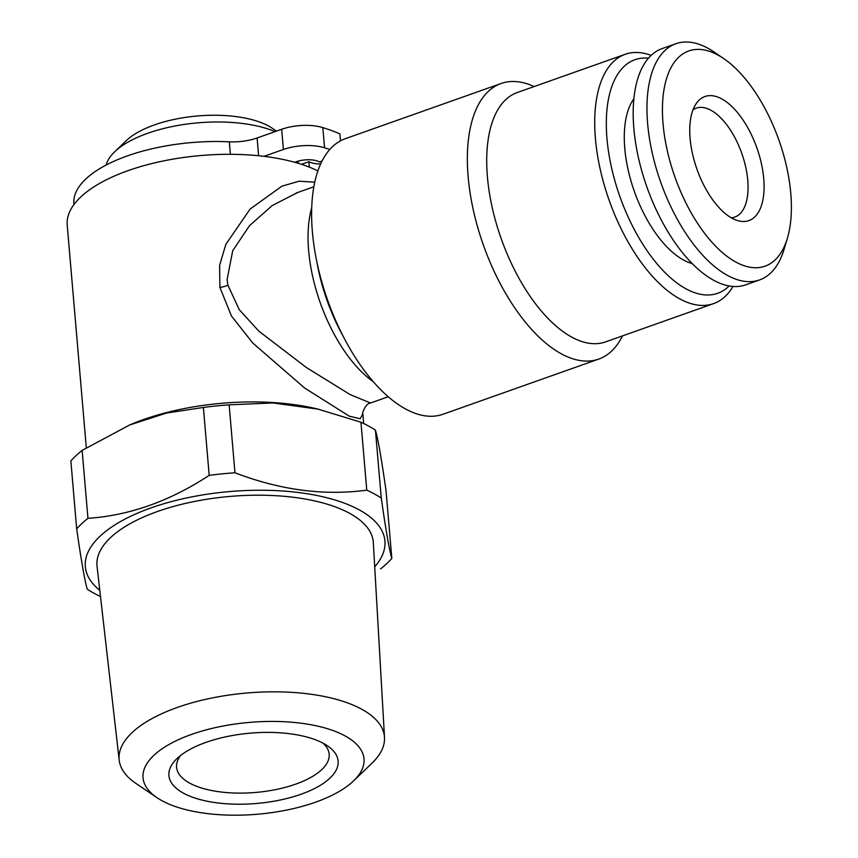 <?xml version="1.0" encoding="UTF-8"?>
<svg xmlns="http://www.w3.org/2000/svg" width="858" height="858" viewBox="0 0 858 858"><rect width="100%" height="100%" fill="white"/><g stroke="black" fill="none" stroke-linecap="round" stroke-linejoin="round"><path stroke-width="1.29" d="M294.83 162.301A16.71 6.95 -4.9 0 1 319.476 161.926L322.061 161.014M329.772 149.496A176.812 73.498 175.1 0 0 324.56 147.791A33.419 13.889 175.1 0 0 283.408 149.464L263.996 156.349M309.33 167.128L308.869 161.722L301.523 164.318M320.678 163.889A16.71 6.95 -4.9 0 1 308.869 161.722M340.487 140.841L339.897 133.891A176.812 73.498 175.1 0 0 322.822 127.606A33.419 13.889 175.1 0 0 281.671 129.279L257.11 137.977A33.419 13.889 -4.9 0 1 229.322 141.817A122.522 50.922 175.1 0 0 73.863 203.786L73.938 204.569M276.49 131.113L272.222 128.239A82.422 34.256 175.1 0 0 197.597 115.959A82.422 34.256 175.1 0 0 126.137 140.755L114.661 151.802A96.343 40.047 175.1 0 0 106.135 165.058M790.786 193.447A114.168 55.169 -109.5 0 1 787.419 238.127A114.168 55.169 -109.5 0 1 712.869 243.275A114.168 55.169 -109.5 0 1 662.666 101.609A114.168 55.169 -109.5 0 1 723.83 58.666A114.168 55.169 -109.5 0 1 790.786 193.447M763.738 178.678A65.819 31.81 -109.5 0 1 738.202 220.753A65.819 31.81 -109.5 0 1 696.943 169.187A65.819 31.81 -109.5 0 1 696.524 103.153A65.819 31.81 -109.5 0 1 735.681 110.468A65.819 31.81 -109.5 0 1 763.738 178.678M787.419 238.127L784.126 249.142A125.3 60.553 -109.5 0 1 759.577 279.933L745.795 284.824A125.3 60.553 -109.5 0 1 646.868 186.937A125.3 60.553 -109.5 0 1 662.086 48.606L675.879 43.715A125.3 60.553 -109.5 0 1 714.339 52.177L723.83 58.666M692.224 263.578A92.117 44.519 -109.5 0 1 683.461 259.974A92.117 44.519 -109.5 0 1 631.842 183.816A92.117 44.519 -109.5 0 1 633.847 98.842M729.171 285.961A123.917 59.878 -109.5 0 1 656.413 263.095A123.917 59.878 -109.5 0 1 606.981 138.653A123.917 59.878 -109.5 0 1 648.466 58.183M297.651 192.514L272.233 205.545L249.463 225.718L232.7 250.74L227.091 279.579L227.906 285.178L239.253 309.684L258.901 331.199L306.403 367.535L350.107 394.583L370.581 403.003M388.245 396.739L370.409 403.067C365.111 403.292 361.272 415.851 362.87 413.803L360.178 418.768L349.281 416.151L304.654 388.041L252.831 343.082L231.435 316.001L219.916 287.451L219.605 265.369L225.826 244.369L250.096 209.073L281.907 186.165L299.152 181.199L314.757 182.175M317.878 170.935A139.221 57.872 175.1 0 0 128.035 170.656A139.221 57.872 175.1 0 0 67.214 225.075L86.304 447.769M381.263 498.069L375.439 430.148C377.949 438.62 381.478 458.74 386.003 490.497L391.827 558.419C389.317 549.935 385.8 529.826 381.263 498.069A169.852 70.603 175.1 0 0 366.763 490.154C324.088 495.913 280.158 490.111 234.963 472.769A169.852 70.603 175.1 0 0 209.191 475.364C169.766 501.201 129.354 515.529 87.956 518.329A169.852 70.603 175.1 0 0 76.684 528.85C81.178 560.36 84.695 580.48 87.248 589.199A169.852 70.603 175.1 0 0 100.504 596.535M375.439 430.148A169.852 70.603 175.1 0 0 360.95 422.233L366.763 490.154M380.555 568.929A169.852 70.603 175.1 0 0 391.827 558.419M87.956 518.329L82.132 450.407A169.852 70.603 175.1 0 0 70.86 460.928L76.684 528.85M82.132 450.407L129.708 424.946L166.473 413.063L203.378 407.453L209.191 475.364M234.963 472.769L229.14 404.847A169.852 70.603 175.1 0 0 203.378 407.453M229.14 404.847L272.941 402.949L318.039 409.127L360.95 422.233M353.582 780.877L371.954 763.212A133.151 55.352 175.1 0 0 384.502 737.397L373.327 542.664A138.653 57.636 175.1 0 0 230.212 496.407A138.653 57.636 175.1 0 0 97.051 566.344L119.187 760.145A133.151 55.352 175.1 0 0 135.95 783.44L157.057 797.726A110.875 46.085 175.1 0 0 315.551 802.176A110.875 46.085 175.1 0 0 353.582 780.877A110.875 46.085 175.1 0 0 249.581 722.393A110.875 46.085 175.1 0 0 157.057 797.726M374.71 566.806A150.364 62.505 175.1 0 0 300.418 492.771A150.364 62.505 175.1 0 0 105.62 531.434A150.364 62.505 175.1 0 0 99.796 590.379M301.029 794.251A84.931 35.307 175.1 0 0 327.402 745.784A84.931 35.307 175.1 0 0 250.504 733.14A84.931 35.307 175.1 0 0 176.877 758.687A84.931 35.307 175.1 0 0 198.52 799.13A84.931 35.307 175.1 0 0 301.029 794.251M318.693 409.277A150.364 62.505 175.1 0 0 314.886 408.376A150.364 62.505 175.1 0 0 131.789 424.066A150.364 62.505 175.1 0 0 129.783 424.914M384.502 737.397A133.151 55.352 175.1 0 0 247.061 692.985A133.151 55.352 175.1 0 0 119.187 760.145M180.781 755.34A76.577 31.832 175.1 0 0 176.576 767.288A76.577 31.832 175.1 0 0 218.318 791.655A76.577 31.832 175.1 0 0 295.71 784.137A76.577 31.832 175.1 0 0 329.161 754.203A76.577 31.832 175.1 0 0 322.983 743.146M501.104 83.494L345.345 138.685A146.192 70.646 70.5 0 0 312.387 231.821A146.192 70.646 70.5 0 0 316.194 258.644A146.192 70.646 70.5 0 0 344.819 339.425A146.192 70.646 70.5 0 0 442.996 414.264L598.755 359.073A146.192 70.646 -109.5 0 1 468.136 176.63A146.192 70.646 -109.5 0 1 501.104 83.494A146.192 70.646 -109.5 0 1 534.116 86.561M622.468 335.907A146.192 70.646 -109.5 0 1 598.755 359.073M733 286.443A132.261 63.921 -109.5 0 1 713.588 303.614A132.261 63.921 -109.5 0 1 595.42 138.546A132.261 63.921 -109.5 0 1 625.235 54.279A132.261 63.921 -109.5 0 1 651.125 55.395M713.588 303.614L605.587 341.881A132.261 63.921 -109.5 0 1 487.419 176.812A132.261 63.921 -109.5 0 1 517.235 92.546L625.235 54.279M693.05 109.727A57.776 27.917 -109.5 0 1 696.128 108.183A57.776 27.917 -109.5 0 1 747.758 180.287A57.776 27.917 -109.5 0 1 734.727 217.095A57.776 27.917 -109.5 0 1 731.359 217.835M759.577 279.933A125.3 60.553 -109.5 0 1 660.649 182.046A125.3 60.553 -109.5 0 1 675.879 43.715M275.053 131.628A96.343 40.047 175.1 0 0 114.661 151.802M258.633 155.748L257.11 137.977M230.384 154.311L229.322 141.817M324.56 147.791L322.822 127.606M283.408 149.464L281.671 129.279M219.916 287.451A13.921 5.695 169 0 0 227.906 285.178M344.819 339.425L340.958 332.143A118.34 57.186 -109.5 0 1 317.782 266.741L316.194 258.644M373.305 381.703A111.379 53.829 -109.5 0 1 308.644 250.675A111.379 53.829 -109.5 0 1 311.701 207.861M131.789 424.066L129.708 424.935M314.886 408.376L318.039 409.094M363.695 423.52L362.859 413.792M313.846 186.776L296.01 193.093M298.166 161.132L298.348 163.331"/></g></svg>

